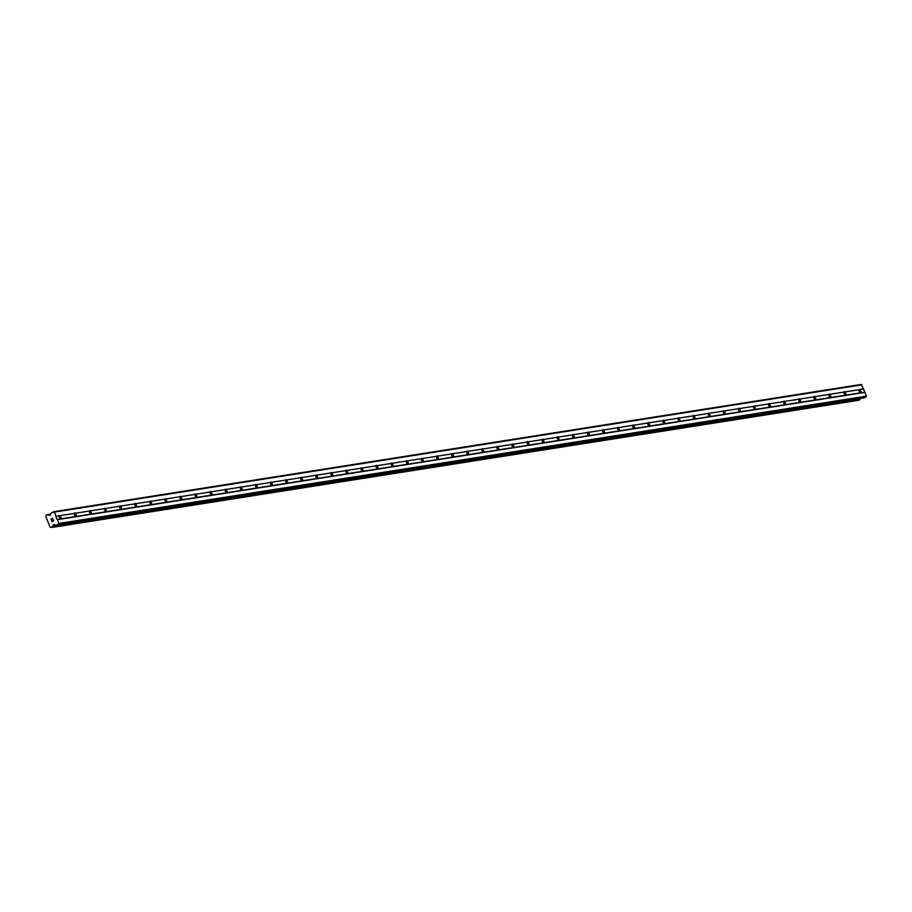 <?xml version="1.0" encoding="UTF-8"?>
<svg xmlns="http://www.w3.org/2000/svg" width="912" height="912" viewBox="0 0 912 912"><rect width="100%" height="100%" fill="white"/><g stroke="black" fill="none" stroke-linecap="round" stroke-linejoin="round"><path stroke-width="1.37" d="M53.603 511.723L861.031 384.465L863.379 388.615L859.856 389.584A2.041 0.741 -113.8 0 1 861.122 392.73L860.29 392.855A2.041 0.741 -113.8 0 1 859.024 389.709L59.975 515.656A2.041 0.741 -113.8 0 1 61.229 518.803L60.397 518.928A2.041 0.741 -113.8 0 1 59.143 515.782L55.78 516.317L58.972 523.42L56.681 525.175A1.026 0.946 81 0 1 55.951 525.175L54.481 524.514A0.684 0.627 -99 0 0 54.002 524.514L53.455 524.753A0.684 0.627 -99 0 0 53.113 525.118L52.839 525.825A1.094 1.015 -99 0 0 52.44 526.885L51.129 527.455A1.094 1.015 -99 0 0 50.023 527.045L45.714 516.26A1.094 1.015 -99 0 0 46.204 515.155L47.515 514.573A1.094 1.015 -99 0 0 48.484 515.018L49.191 515.303A0.684 0.627 -99 0 0 49.681 515.303L50.217 515.063A0.684 0.627 -99 0 0 50.559 514.699L51.14 513.137A1.026 0.946 81 0 1 51.642 512.59L54.435 512.099L55.951 515.873M74.818 512.897L75.069 513.274A2.041 0.741 -113.8 0 1 76.323 516.42L75.491 516.557A2.041 0.741 -113.8 0 1 74.237 513.41L74.818 512.897M89.9 510.515L90.163 510.891A2.041 0.741 -113.8 0 1 91.417 514.049L90.584 514.174A2.041 0.741 -113.8 0 1 89.319 511.028L89.9 510.515M104.994 508.144L105.256 508.52A2.041 0.741 -113.8 0 1 106.51 511.666L105.678 511.792A2.041 0.741 -113.8 0 1 104.413 508.645L104.994 508.144M120.088 505.761L120.338 506.137A2.041 0.741 -113.8 0 1 121.604 509.284L120.772 509.42A2.041 0.741 -113.8 0 1 119.506 506.274L120.088 505.761M135.181 503.378L135.432 503.766A2.041 0.741 -113.8 0 1 136.697 506.912L135.865 507.038A2.041 0.741 -113.8 0 1 134.6 503.891L135.181 503.378M150.275 501.007L150.526 501.383A2.041 0.741 -113.8 0 1 151.791 504.53L150.947 504.655A2.041 0.741 -113.8 0 1 149.693 501.509L150.275 501.007M165.368 498.625L165.619 499.001A2.041 0.741 -113.8 0 1 166.873 502.147L166.041 502.284A2.041 0.741 -113.8 0 1 164.787 499.138L165.368 498.625M180.462 496.242L180.713 496.63A2.041 0.741 -113.8 0 1 181.967 499.776L181.135 499.901A2.041 0.741 -113.8 0 1 179.881 496.755L180.462 496.242M195.556 493.871L195.806 494.247A2.041 0.741 -113.8 0 1 197.06 497.393L196.228 497.53A2.041 0.741 -113.8 0 1 194.974 494.372L195.556 493.871M210.638 491.488L210.9 491.864A2.041 0.741 -113.8 0 1 212.154 495.011L211.322 495.148A2.041 0.741 -113.8 0 1 210.056 492.001L210.638 491.488M225.731 489.106L225.994 489.493A2.041 0.741 -113.8 0 1 227.248 492.64L226.415 492.765A2.041 0.741 -113.8 0 1 225.15 489.619L225.731 489.106M240.825 486.734L241.076 487.111A2.041 0.741 -113.8 0 1 242.341 490.257L241.509 490.394A2.041 0.741 -113.8 0 1 240.244 487.236L240.825 486.734M255.919 484.352L256.169 484.728A2.041 0.741 -113.8 0 1 257.435 487.874L256.603 488.011A2.041 0.741 -113.8 0 1 255.337 484.865L255.919 484.352M271.012 481.969L271.263 482.357A2.041 0.741 -113.8 0 1 272.528 485.503L271.685 485.629A2.041 0.741 -113.8 0 1 270.431 482.482L271.012 481.969M286.106 479.598L286.357 479.974A2.041 0.741 -113.8 0 1 287.611 483.121L286.778 483.257A2.041 0.741 -113.8 0 1 285.524 480.1L286.106 479.598M301.199 477.215L301.45 477.592A2.041 0.741 -113.8 0 1 302.704 480.738L301.872 480.875A2.041 0.741 -113.8 0 1 300.618 477.728L301.199 477.215M316.293 474.844L316.544 475.22A2.041 0.741 -113.8 0 1 317.798 478.367L316.966 478.492A2.041 0.741 -113.8 0 1 315.712 475.346L316.293 474.844M331.375 472.462L331.637 472.838A2.041 0.741 -113.8 0 1 332.891 475.984L332.059 476.121A2.041 0.741 -113.8 0 1 330.794 472.963L331.375 472.462M346.469 470.079L346.731 470.455A2.041 0.741 -113.8 0 1 347.985 473.602L347.153 473.738A2.041 0.741 -113.8 0 1 345.887 470.592L346.469 470.079M361.562 467.708L361.813 468.084A2.041 0.741 -113.8 0 1 363.079 471.23L362.246 471.356A2.041 0.741 -113.8 0 1 360.981 468.209L361.562 467.708M376.656 465.325L376.907 465.701A2.041 0.741 -113.8 0 1 378.172 468.848L377.34 468.985A2.041 0.741 -113.8 0 1 376.075 465.827L376.656 465.325M391.75 462.943L392 463.319A2.041 0.741 -113.8 0 1 393.266 466.465L392.422 466.602A2.041 0.741 -113.8 0 1 391.168 463.456L391.75 462.943M406.843 460.571L407.094 460.948A2.041 0.741 -113.8 0 1 408.348 464.094L407.516 464.219A2.041 0.741 -113.8 0 1 406.262 461.073L406.843 460.571M421.937 458.189L422.188 458.565A2.041 0.741 -113.8 0 1 423.442 461.711L422.609 461.848A2.041 0.741 -113.8 0 1 421.355 458.69L421.937 458.189M437.03 455.806L437.281 456.182A2.041 0.741 -113.8 0 1 438.535 459.329L437.703 459.466A2.041 0.741 -113.8 0 1 436.449 456.319L437.03 455.806M452.113 453.435L452.375 453.811A2.041 0.741 -113.8 0 1 453.629 456.958L452.797 457.083A2.041 0.741 -113.8 0 1 451.531 453.937L452.113 453.435M467.206 451.052L467.468 451.429A2.041 0.741 -113.8 0 1 468.722 454.575L467.89 454.712A2.041 0.741 -113.8 0 1 466.625 451.554L467.206 451.052M482.3 448.67L482.551 449.046A2.041 0.741 -113.8 0 1 483.816 452.192L482.984 452.329A2.041 0.741 -113.8 0 1 481.718 449.183L482.3 448.67M497.393 446.299L497.644 446.675A2.041 0.741 -113.8 0 1 498.91 449.821L498.077 449.947A2.041 0.741 -113.8 0 1 496.812 446.8L497.393 446.299M512.487 443.916L512.738 444.292A2.041 0.741 -113.8 0 1 514.003 447.439L513.16 447.575A2.041 0.741 -113.8 0 1 511.906 444.429L512.487 443.916M527.581 441.533L527.831 441.91A2.041 0.741 -113.8 0 1 529.085 445.056L528.253 445.193A2.041 0.741 -113.8 0 1 526.999 442.046L527.581 441.533M542.674 439.162L542.925 439.538A2.041 0.741 -113.8 0 1 544.179 442.685L543.347 442.81A2.041 0.741 -113.8 0 1 542.093 439.664L542.674 439.162M557.768 436.78L558.019 437.156A2.041 0.741 -113.8 0 1 559.273 440.302L558.44 440.439A2.041 0.741 -113.8 0 1 557.186 437.293L557.768 436.78M572.85 434.397L573.112 434.773A2.041 0.741 -113.8 0 1 574.366 437.92L573.534 438.056A2.041 0.741 -113.8 0 1 572.269 434.91L572.85 434.397M587.944 432.026L588.206 432.402A2.041 0.741 -113.8 0 1 589.46 435.548L588.628 435.674A2.041 0.741 -113.8 0 1 587.362 432.527L587.944 432.026M603.037 429.643L603.288 430.019A2.041 0.741 -113.8 0 1 604.553 433.166L603.721 433.303A2.041 0.741 -113.8 0 1 602.456 430.156L603.037 429.643M618.131 427.261L618.382 427.637A2.041 0.741 -113.8 0 1 619.647 430.783L618.815 430.92A2.041 0.741 -113.8 0 1 617.549 427.774L618.131 427.261M633.224 424.889L633.475 425.266A2.041 0.741 -113.8 0 1 634.741 428.412L633.897 428.537A2.041 0.741 -113.8 0 1 632.643 425.391L633.224 424.889M648.318 422.507L648.569 422.883A2.041 0.741 -113.8 0 1 649.823 426.029L648.991 426.166A2.041 0.741 -113.8 0 1 647.737 423.02L648.318 422.507M663.412 420.124L663.662 420.5A2.041 0.741 -113.8 0 1 664.916 423.647L664.084 423.784A2.041 0.741 -113.8 0 1 662.83 420.637L663.412 420.124M678.505 417.753L678.756 418.129A2.041 0.741 -113.8 0 1 680.01 421.276L679.178 421.401A2.041 0.741 -113.8 0 1 677.924 418.255L678.505 417.753M693.587 415.37L693.85 415.747A2.041 0.741 -113.8 0 1 695.104 418.893L694.271 419.03A2.041 0.741 -113.8 0 1 693.006 415.883L693.587 415.37M708.681 412.988L708.943 413.364A2.041 0.741 -113.8 0 1 710.197 416.51L709.365 416.647A2.041 0.741 -113.8 0 1 708.1 413.501L708.681 412.988M723.775 410.617L724.025 410.993A2.041 0.741 -113.8 0 1 725.291 414.139L724.459 414.265A2.041 0.741 -113.8 0 1 723.193 411.118L723.775 410.617M738.868 408.234L739.119 408.61A2.041 0.741 -113.8 0 1 740.384 411.757L739.552 411.893A2.041 0.741 -113.8 0 1 738.287 408.747L738.868 408.234M753.962 405.851L754.213 406.228A2.041 0.741 -113.8 0 1 755.478 409.385L754.634 409.511A2.041 0.741 -113.8 0 1 753.38 406.364L753.962 405.851M769.055 403.48L769.306 403.856A2.041 0.741 -113.8 0 1 770.56 407.003L769.728 407.128A2.041 0.741 -113.8 0 1 768.474 403.982L769.055 403.48M784.149 401.098L784.4 401.474A2.041 0.741 -113.8 0 1 785.654 404.62L784.822 404.757A2.041 0.741 -113.8 0 1 783.568 401.611L784.149 401.098M799.243 398.715L799.493 399.091A2.041 0.741 -113.8 0 1 800.747 402.249L799.915 402.374A2.041 0.741 -113.8 0 1 798.661 399.228L799.243 398.715M814.325 396.344L814.587 396.72A2.041 0.741 -113.8 0 1 815.841 399.866L815.009 399.992A2.041 0.741 -113.8 0 1 813.743 396.845L814.325 396.344M829.418 393.961L829.669 394.337A2.041 0.741 -113.8 0 1 830.935 397.484L830.102 397.621A2.041 0.741 -113.8 0 1 828.837 394.474L829.418 393.961M844.512 391.579L844.763 391.955A2.041 0.741 -113.8 0 1 846.028 395.113L845.196 395.238A2.041 0.741 -113.8 0 1 843.931 392.092L844.512 391.579M863.379 388.615L866.4 396.161L864.109 397.917L56.681 525.175M52.839 525.825L860.29 398.544A1.094 1.015 -99 0 0 859.868 399.616L52.44 526.885M858.694 400.277L859.868 399.616M51.311 527.535L858.785 400.265L51.346 527.524M51.973 521.379L52.668 521.071L51.973 521.379L51.574 520.399L51.973 521.379M52.793 521.026L53.5 520.706L52.793 521.026M53.5 520.706L53.101 519.726L53.5 520.706M51.46 520.456L51.904 521.561L51.46 520.456M53.215 519.68L53.66 520.786L51.904 521.561M52.679 518.312L50.912 519.088L52.679 518.312L51.448 519.43M48.484 515.018A1.094 1.015 -99 0 0 48.518 515.006L50.559 514.687L48.575 515.029M860.29 392.855L846.028 395.113M864.895 392.388L57.456 519.646M864.473 392.194L861.122 392.73M859.024 389.709L844.763 391.955M845.196 395.238L830.935 397.484M843.931 392.092L829.669 394.337M830.102 397.621L815.841 399.866M828.837 394.474L814.587 396.72M815.009 399.992L800.747 402.249M813.743 396.845L799.493 399.091M799.915 402.374L785.654 404.62M798.661 399.228L784.4 401.474M784.822 404.757L770.56 407.003M783.568 401.611L769.306 403.856M769.728 407.128L755.478 409.385M768.474 403.982L754.213 406.228M754.634 409.511L740.384 411.757M753.38 406.364L739.119 408.61M739.552 411.893L725.291 414.139M738.287 408.747L724.025 410.993M724.459 414.265L710.197 416.51M723.193 411.118L708.943 413.364M709.365 416.647L695.104 418.893M708.1 413.501L693.85 415.747M694.271 419.03L680.01 421.276M693.006 415.883L678.756 418.129M679.178 421.401L664.916 423.647M677.924 418.255L663.662 420.5M664.084 423.784L649.823 426.029M662.83 420.637L648.569 422.883M648.991 426.166L634.741 428.412M647.737 423.02L633.475 425.266M633.897 428.537L619.647 430.783M632.643 425.391L618.382 427.637M618.815 430.92L604.553 433.166M617.549 427.774L603.288 430.019M603.721 433.303L589.46 435.548M602.456 430.156L588.206 432.402M588.628 435.674L574.366 437.92M587.362 432.527L573.112 434.773M573.534 438.056L559.273 440.302M572.269 434.91L558.019 437.156M558.44 440.439L544.179 442.685M557.186 437.293L542.925 439.538M543.347 442.81L529.085 445.056M542.093 439.664L527.831 441.91M528.253 445.193L514.003 447.439M526.999 442.046L512.738 444.292M513.16 447.575L498.91 449.821M511.906 444.429L497.644 446.675M498.077 449.947L483.816 452.192M496.812 446.8L482.551 449.046M482.984 452.329L468.722 454.575M481.718 449.183L467.468 451.429M467.89 454.712L453.629 456.958M466.625 451.554L452.375 453.811M452.797 457.083L438.535 459.329M451.531 453.937L437.281 456.182M437.703 459.466L423.442 461.711M436.449 456.319L422.188 458.565M422.609 461.848L408.348 464.094M421.355 458.69L407.094 460.948M407.516 464.219L393.266 466.465M406.262 461.073L392 463.319M392.422 466.602L378.172 468.848M391.168 463.456L376.907 465.701M377.34 468.985L363.079 471.23M376.075 465.827L361.813 468.084M362.246 471.356L347.985 473.602M360.981 468.209L346.731 470.455M347.153 473.738L332.891 475.984M345.887 470.592L331.637 472.838M332.059 476.121L317.798 478.367M330.794 472.963L316.544 475.22M316.966 478.492L302.704 480.738M315.712 475.346L301.45 477.592M301.872 480.875L287.611 483.121M300.618 477.728L286.357 479.974M286.778 483.257L272.528 485.503M285.524 480.1L271.263 482.357M271.685 485.629L257.435 487.874M270.431 482.482L256.169 484.728M256.603 488.011L242.341 490.257M255.337 484.865L241.076 487.111M241.509 490.394L227.248 492.64M240.244 487.236L225.994 489.493M226.415 492.765L212.154 495.011M225.15 489.619L210.9 491.864M211.322 495.148L197.06 497.393M210.056 492.001L195.806 494.247M196.228 497.53L181.967 499.776M194.974 494.372L180.713 496.63M181.135 499.901L166.873 502.147M179.881 496.755L165.619 499.001M166.041 502.284L151.791 504.53M164.787 499.138L150.526 501.383M150.947 504.655L136.697 506.912M149.693 501.509L135.432 503.766M135.865 507.038L121.604 509.284M134.6 503.891L120.338 506.137M120.772 509.42L106.51 511.666M119.506 506.274L105.256 508.52M105.678 511.792L91.417 514.049M104.413 508.645L90.163 510.891M90.584 514.174L76.323 516.42M89.319 511.028L75.069 513.274M75.491 516.557L61.229 518.803M74.237 513.41L59.975 515.656M60.397 518.928L57.046 519.464M59.143 515.782L55.78 516.317M866.4 396.161L58.972 523.42M866.069 397.051L58.642 524.309M861.874 384.83L54.435 512.099M863.219 389.048L859.856 389.584M54.606 524.571L53.455 524.753M55.119 524.799L53.113 525.118M56.225 525.244L52.873 525.779M859.754 399.832L52.326 527.102M50.798 514.06L47.515 514.573M49.955 515.177L49.191 515.303M863.892 397.974L56.464 525.244"/></g></svg>
